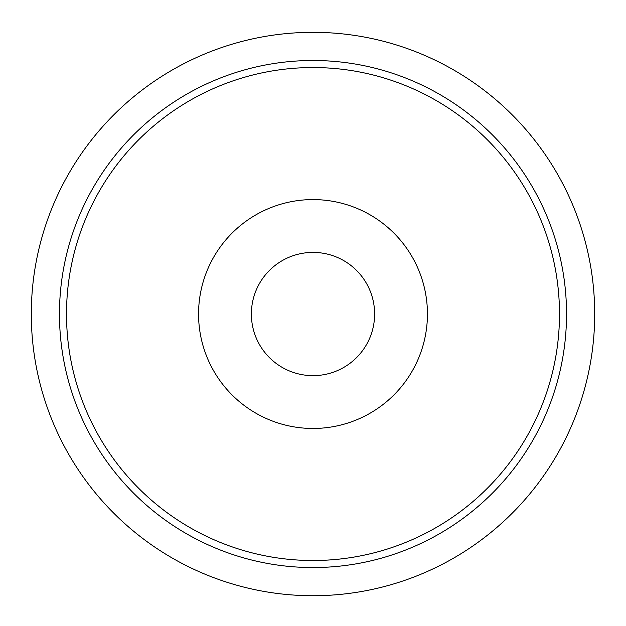 <?xml version="1.0" encoding="UTF-8"?>
<svg xmlns="http://www.w3.org/2000/svg" width="626" height="626" viewBox="0 0 626 626"><rect width="100%" height="100%" fill="white"/><g stroke="black" fill="none" stroke-linecap="round" stroke-linejoin="round"><path stroke-width="0.94" d="M31.3 314.025A281.7 281.7 0 0 0 313 595.725A281.7 281.7 0 0 0 594.7 314.025A281.7 281.7 0 0 0 313 32.325A281.7 281.7 0 0 0 31.3 314.025M59.47 314.025A253.53 253.53 0 0 0 313 567.555A253.53 253.53 0 0 0 566.53 314.025A253.53 253.53 0 0 0 313 60.495A253.53 253.53 0 0 0 59.47 314.025M65.002 261.347A253.53 253.53 0 0 0 260.322 562.023A253.53 253.53 0 0 0 560.998 366.703A253.53 253.53 0 0 0 365.678 66.027A253.53 253.53 0 0 0 65.002 261.347M71.888 262.81A246.487 246.487 0 0 0 261.785 555.137A246.487 246.487 0 0 0 554.112 365.24A246.487 246.487 0 0 0 364.215 72.921A246.487 246.487 0 0 0 71.888 262.81M295.034 559.855A246.487 246.487 0 0 0 558.83 331.991A246.487 246.487 0 0 0 330.966 68.195A246.487 246.487 0 0 0 67.17 296.059A246.487 246.487 0 0 0 295.034 559.855M304.659 428.161A114.441 114.441 0 0 0 427.135 322.367A114.441 114.441 0 0 0 321.341 199.89A114.441 114.441 0 0 0 198.865 305.684A114.441 114.441 0 0 0 304.659 428.161M317.492 252.568A61.622 61.622 0 0 0 251.542 309.534A61.622 61.622 0 0 0 308.508 375.483A61.622 61.622 0 0 0 374.458 318.517A61.622 61.622 0 0 0 317.492 252.568M554.112 365.24A246.487 246.487 0 0 0 313 67.538"/></g></svg>

